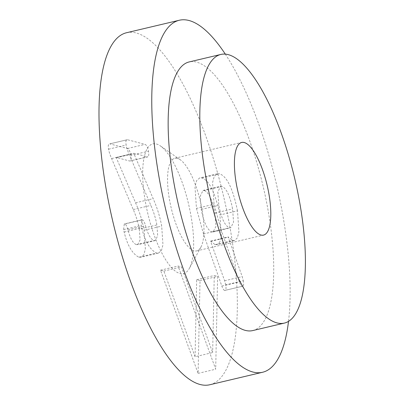 <?xml version="1.0" encoding="UTF-8"?>
<svg xmlns="http://www.w3.org/2000/svg" width="405" height="405" viewBox="0 0 405 405"><rect width="100%" height="100%" fill="white"/><g stroke="black" fill="none" stroke-linecap="round" stroke-linejoin="round"><path stroke-width="0.3" stroke-dasharray="2.02 1.52" d="M195.073 356.724L163.873 271.082L160.517 270.206L198.101 373.375L200.024 280.538L196.668 279.663L195.073 356.724L212.66 352.563L181.465 266.92L178.109 266.044L215.693 369.213L217.617 276.377L214.26 275.501L212.66 352.563M196.668 279.663L214.26 275.501M200.024 280.538L217.617 276.377M198.101 373.375L215.693 369.213M160.517 270.206L178.109 266.044M163.873 271.082L181.465 266.92M204.297 190.497C208.838 192.431 212.402 199.959 214.984 213.076L215.971 226.279L213.157 231.938L211.82 231.913C207.335 230.025 203.801 222.537 201.224 209.456L200.222 196.187L203.001 190.471L204.297 190.497L221.884 186.335C226.43 188.269 229.994 195.797 232.576 208.919L233.564 222.117L230.749 227.777L229.412 227.752C224.927 225.863 221.393 218.376 218.816 205.294L217.809 192.026L220.593 186.31L221.884 186.335M201.224 209.456L218.816 205.294M214.984 213.076L232.576 208.919M211.82 231.913L229.412 227.752M237.502 210.818C232.91 188.679 226.952 176.352 219.616 173.836L217.308 173.755L214.235 176.428L212.564 182.549L214.048 204.242L221.084 229.792L239.436 281.921C240.352 284.518 241.299 285.976 242.271 286.3L224.684 290.461C225.975 290.668 226.329 288.811 225.747 284.892L243.339 280.731L242.2 276.6L228.207 237.214L228.263 236.925L232.607 240.494L234.52 240.555L237.36 237.917L238.915 231.893L237.502 210.818L219.91 214.979C215.323 192.841 209.36 180.514 202.024 177.998L199.721 177.916L196.643 180.59L194.977 186.71L196.455 208.403L214.048 204.242M225.747 284.892L224.608 280.761L210.62 241.375L210.671 241.086L215.02 244.65L216.933 244.716L219.773 242.079L221.322 236.054L219.91 214.979M210.671 241.086L228.263 236.925M210.62 241.375L228.207 237.214M224.608 280.761L242.2 276.6M196.455 208.403L203.492 233.953L221.844 286.082C222.76 288.679 223.707 290.137 224.684 290.461L242.271 286.3C243.567 286.507 243.921 284.649 243.339 280.731M203.492 233.953L221.084 229.792M130.881 155.373C130.096 151.435 128.952 149.151 127.453 148.519L109.77 143.866L127.362 139.705L109.77 143.866C108.332 143.826 107.927 145.597 108.555 149.192C108.986 151.693 110.003 154.816 111.598 158.568L133.26 209.552C136.105 216.083 138.12 222.598 139.315 229.098L156.902 224.937L157.677 235.776L155.247 240.54L154.032 240.519C150.68 239.264 147.855 234.318 145.557 225.681C144.458 222.031 143.41 220.072 142.413 219.809L141.887 219.788L141.183 225.438L141.735 227.904C144.96 241.213 149.865 249.596 156.452 253.054L158.547 253.059L161.458 250.548L162.962 244.772L161.691 226.096C159.94 216.624 157.089 207.471 153.146 198.632L133.777 153.292L147.82 156.877L129.727 161.018C131.134 161.155 131.519 159.271 130.881 155.373L148.473 151.212C147.688 147.273 146.544 144.99 145.046 144.362L127.362 139.705C125.925 139.664 125.515 141.441 126.147 145.036C126.578 147.531 127.59 150.66 129.19 154.406L150.852 205.391C153.692 211.921 155.712 218.437 156.902 224.937M139.315 229.098L140.09 239.937L137.654 244.701L136.439 244.676C133.088 243.425 130.263 238.479 127.965 229.843C126.871 226.192 125.823 224.233 124.821 223.97L124.294 223.95L123.591 229.594L124.143 232.06C127.367 245.374 132.273 253.758 138.859 257.215L140.955 257.221L143.871 254.71L145.37 248.933L144.104 230.258C142.347 220.786 139.497 211.628 135.553 202.794L116.184 157.454L129.727 161.018L147.314 156.856C148.726 156.993 149.111 155.11 148.473 151.212M116.184 157.454L133.777 153.292M116.245 157.773L133.832 153.611M135.553 202.794L153.146 198.632M138.859 257.215L156.452 253.054M124.143 232.06L141.735 227.904M127.965 229.843L145.557 225.681M136.439 244.676L154.032 240.519M111.598 158.568L129.19 154.406M126.537 32.734A180.868 56.791 -103.3 0 1 223.433 195.671A180.868 56.791 -103.3 0 1 209.8 384.75M156.401 143.988A66.633 20.923 -103.3 0 1 160.426 145.952A66.633 20.923 -103.3 0 1 188.527 203.923A66.633 20.923 -103.3 0 1 189.378 268.343A66.633 20.923 -103.3 0 1 149.192 219.085A66.633 20.923 -103.3 0 1 156.401 143.988M177.355 158.33A47.598 14.944 76.7 0 0 174.803 158.264A47.598 14.944 76.7 0 0 171.214 208.018A47.598 14.944 76.7 0 0 196.714 250.898A47.598 14.944 76.7 0 0 200.905 247.156A47.598 14.944 76.7 0 0 200.303 201.138A47.598 14.944 76.7 0 0 180.23 159.732A47.598 14.944 76.7 0 0 177.355 158.33M252.71 330.581A138.029 43.34 76.7 0 0 263.113 186.285A138.029 43.34 76.7 0 0 189.165 61.935M225.307 54.133A180.868 56.791 -103.3 0 1 288.517 321.367M202.024 177.998L219.616 173.836M215.02 244.65L232.607 240.494M221.844 286.082L239.436 281.921M127.453 148.519L145.046 144.362M144.104 230.258L161.691 226.096M123.591 229.594L141.183 225.438M124.821 223.97L142.413 219.809M133.26 209.552L150.852 205.391M108.555 149.192L126.147 145.036M203.001 190.471L220.593 186.31M213.157 231.938L230.749 227.777M234.52 240.555L216.933 244.716M217.308 173.755L199.721 177.916M158.547 253.059L140.955 257.221M141.887 219.788L124.294 223.95M155.247 240.54L137.654 244.701M180.23 159.732L160.426 145.952M200.905 247.156L189.378 268.343M196.714 250.898L263.559 235.087M174.803 158.264L241.643 142.454"/><path stroke-width="0.61" d="M288.517 321.367A180.868 56.791 -103.3 0 1 262.572 372.266L209.8 384.75A180.868 56.791 -103.3 0 1 200.105 384.492A180.868 56.791 -103.3 0 1 109.644 207.193A180.868 56.791 -103.3 0 1 126.537 32.734L179.309 20.25A180.868 56.791 -103.3 0 1 225.307 54.133M244.195 142.519A47.598 14.944 -103.3 0 1 268.004 189.175A47.598 14.944 -103.3 0 1 263.559 235.087A47.598 14.944 -103.3 0 1 238.059 192.208A47.598 14.944 -103.3 0 1 241.643 142.454A47.598 14.944 -103.3 0 1 244.195 142.519M276.974 322.896A138.029 43.34 76.7 0 0 284.371 323.094A138.029 43.34 76.7 0 0 294.779 178.792A138.029 43.34 76.7 0 0 220.831 54.447A138.029 43.34 76.7 0 0 207.937 187.591A138.029 43.34 76.7 0 0 276.974 322.896M220.831 54.447L189.165 61.935A138.029 43.34 76.7 0 0 176.276 195.078A138.029 43.34 76.7 0 0 245.314 330.384A138.029 43.34 76.7 0 0 252.71 330.581L284.371 323.094M262.572 372.266A180.868 56.791 -103.3 0 1 252.877 372.013A180.868 56.791 -103.3 0 1 162.415 194.709A180.868 56.791 -103.3 0 1 179.309 20.25"/></g></svg>
